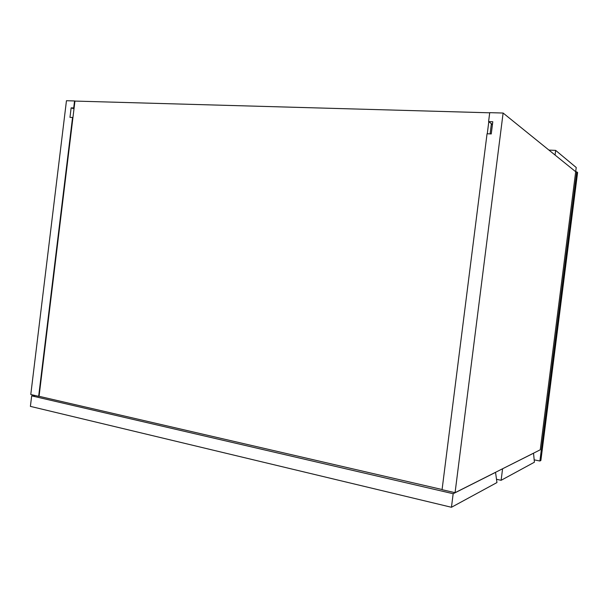 <?xml version="1.0" encoding="UTF-8"?>
<svg xmlns="http://www.w3.org/2000/svg" width="608" height="608" viewBox="0 0 608 608"><rect width="100%" height="100%" fill="white"/><g stroke="black" fill="none" stroke-linecap="round" stroke-linejoin="round"><path stroke-width="0.91" d="M548.918 150.077L555.659 150.389L555.066 155.048L575.685 171.722L503.112 113.035L455.073 492.693L442.069 489.683L487.054 133.768L491.256 133.935L492.799 121.744L488.596 121.6L492.457 124.45L491.401 123.675L490.109 133.889M488.794 121.752L487.274 133.775M442.092 489.524L39.064 396.302L74.944 101.08L489.706 112.807M491.294 124.503L492.442 124.549L491.294 124.518M555.659 150.389L576.224 167.504L540.254 449.791L455.073 492.693M488.596 121.6L489.721 112.655L503.112 113.035M74.009 108.779L71.136 107.867L69.981 117.374L72.55 117.473L38.661 396.332L30.78 394.508L66.454 100.723L74.556 100.951L73.705 107.95L74.092 108.08M74.944 101.08L74.556 100.951M72.55 117.473L72.937 117.595M39.064 396.302L38.661 396.332M71.136 107.867L73.705 107.95M453.165 493.719L495.543 472.37L496.956 482.562L451.455 507.277L30.4 406.38L31.677 395.861L453.165 493.719L451.455 507.277M35.264 395.55L31.677 395.861M502.489 468.806L533.535 453.226L534.409 462.217L501.121 480.297L496.759 479.34M502.58 468.821L501.121 480.297M534.379 459.876L539.904 461.008L540.877 460.469L577.6 172.459L575.7 171.73M539.904 461.008L576.779 171.79"/></g></svg>
